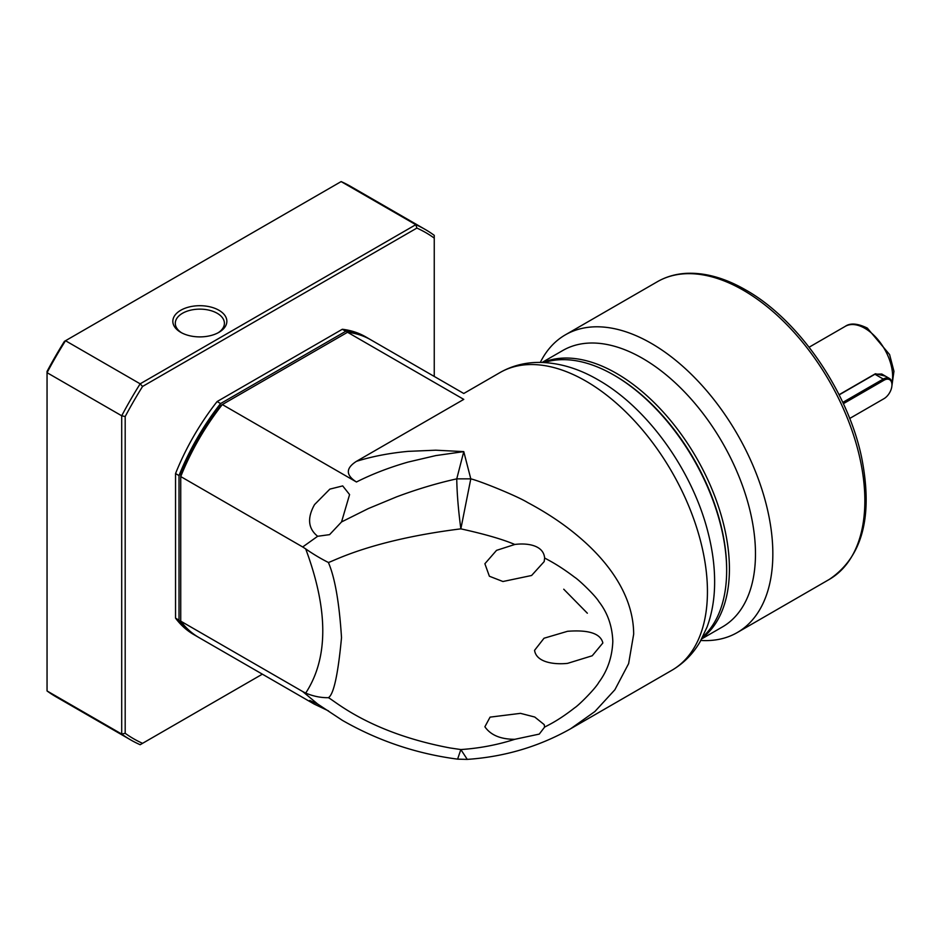<?xml version="1.0" encoding="UTF-8"?>
<svg xmlns="http://www.w3.org/2000/svg" width="941" height="941" viewBox="0 0 941 941"><rect width="100%" height="100%" fill="white"/><g stroke="black" fill="none" stroke-linecap="round" stroke-linejoin="round"><path stroke-width="1.41" d="M347.535 332.267L463.772 399.384C463.772 391.538 463.772 391.538 463.772 399.384L356.451 461.337C372.118 456.444 389.339 453.127 408.076 451.362L435.801 450.198L463.772 451.621L470.794 478.851C480.416 481.11 517.562 496.26 527.572 502.494C546.756 512.704 563.659 523.972 578.256 536.323C609.368 562.424 633.575 596.371 633.669 634.21L628.623 663.628L614.873 689.765L594.877 711.537L570.716 728.699L671.839 670.31A171.885 99.24 -120 0 0 707.444 591.63A171.885 99.24 -120 0 0 585.902 381.105A171.885 99.24 -120 0 0 499.953 372.589L463.772 393.491L370.872 339.854A171.885 99.24 120 0 0 347.535 332.267L222.323 404.559L356.451 481.992C345.641 475.123 345.641 468.242 356.451 461.337M702.727 636.928A159.605 92.147 -120 0 0 726.652 570.517A159.605 92.147 -120 0 0 613.791 375.036L613.791 375.036A159.605 92.147 -120 0 0 544.31 362.544M544.627 727.087L544.192 724.605L534.747 717.03L520.491 713.349L490.073 717.136L484.886 726.77C490.661 735.121 500.636 739.297 514.798 739.308L539.264 734.098L544.627 727.087C550.179 724.182 559.483 719.7 574.833 707.691C578.315 705.632 595.147 689.047 598.864 682.296C607.545 670.639 612.203 656.994 612.814 641.362C612.25 626.094 607.604 612.838 598.876 601.605C595.135 595.3 578.586 579.621 574.833 577.374C559.448 565.694 550.191 561.059 544.627 558.013L544.192 561.577L531.594 575.492L502.929 581.514L489.379 576.233L484.886 563.73L496.542 550.356L514.798 544.474C502.729 539.334 484.744 534.123 460.855 528.854L470.794 478.851L456.75 478.851L463.772 451.621L435.801 455.585L408.076 462.078C389.339 467.454 372.118 474.088 356.451 481.992M567.541 631.293L544.027 638.233L534.559 650.337C536.429 662.77 554.955 664.722 567.541 663.37L592.218 655.771L602.852 642.985C599.935 630.529 580.703 630.305 567.541 631.293M467.277 759.387L460.855 749.554L450.221 747.989C369.531 732.886 334.584 700.598 328.385 697.693C333.655 694.611 338.031 674.591 341.512 637.645C339.278 602.593 334.902 577.539 328.385 562.471C333.09 561.471 370.495 540.146 460.855 528.854C458.338 510.069 456.973 493.39 456.75 478.851C437.059 483.215 417.028 489.214 396.655 496.836L368.343 508.563L341.548 521.926L329.585 534.641L317.658 536.276C308.083 528.571 307.048 518.02 314.541 504.599L329.856 489.12L342.7 485.909L349.582 494.578L341.548 521.926M726.652 570.517L726.652 569.305A158.135 91.301 -120 0 0 614.826 375.635L613.791 375.036L614.826 375.635M328.527 710.914L314.023 703.986L309.695 700.433L317.658 704.009L302.684 691.541L180.743 621.154A171.885 99.24 120 0 0 198.986 637.575L314.023 703.986M544.627 558.013C543.475 544.58 526.054 542.933 514.798 544.474M570.693 728.722C538.946 746.648 504.388 756.882 467.03 759.399L457.597 759.14L460.855 749.554C479.416 748.307 497.389 744.896 514.798 739.308M180.743 621.154L180.743 475.123A169.427 97.817 120 0 1 221.064 405.289L222.323 404.559A171.885 99.24 120 0 0 180.743 476.569L302.684 546.968L317.658 536.276M342.536 720.453L317.658 704.009M328.385 562.471C320.646 558.589 313.082 554.061 305.696 548.897L302.684 546.968M302.684 691.541L305.696 693.094C313.318 696.281 320.893 697.81 328.385 697.693M218.041 332.832A24.56 14.174 -0 0 0 224.405 323.304A24.56 14.174 -0 0 0 217.206 313.282A24.56 14.174 -0 0 0 182.483 313.282A24.56 14.174 -0 0 0 175.297 323.304A24.56 14.174 -0 0 0 181.66 332.832M218.947 332.326L218.947 332.326A27.007 15.597 -0 0 0 218.947 310.271A27.007 15.597 -0 0 0 180.743 310.271A27.007 15.597 -0 0 0 180.743 332.326A27.007 15.597 -0 0 0 218.947 332.326M262.363 674.168L142.561 743.331A292.204 168.71 -60 0 1 125.188 733.298L125.188 416.545A292.204 168.71 -60 0 1 142.561 386.457L416.875 228.075A292.204 168.71 -60 0 1 434.248 238.108L434.248 376.447M175.544 618.143A171.885 99.24 120 0 0 193.775 634.563L197.245 636.563A171.885 99.24 -60 0 1 179.013 620.143L175.544 618.143L175.544 473.558L179.013 475.57L179.013 620.143M342.324 329.268L345.794 331.267A171.885 99.24 -60 0 1 369.131 338.854L365.661 336.843A171.885 99.24 120 0 0 342.324 329.268L217.112 401.548A171.885 99.24 120 0 0 175.544 473.558M125.188 733.298L121.707 734.062A294.662 170.121 120 0 0 130.646 739.885A294.662 170.121 120 0 0 140.162 744.719L142.561 743.331M425.308 229.51L350.652 186.412A294.662 170.121 120 0 0 341.136 181.589L415.793 224.687A294.662 170.121 120 0 1 425.308 229.51A294.662 170.121 120 0 1 434.248 235.344L434.248 238.108M142.561 386.457L140.162 383.822L415.793 224.687L416.875 228.075M341.136 181.589L65.505 340.724A294.662 170.121 120 0 0 47.05 372.683L47.05 371.436A292.204 168.71 120 0 1 64.423 341.348L65.505 340.724L140.162 383.822A294.662 170.121 120 0 0 121.707 415.781L125.188 416.545M47.05 690.953L47.05 372.683L121.707 415.781L121.707 734.062L47.05 690.953A294.662 170.121 120 0 0 55.989 696.787L130.646 739.885M198.116 637.057A171.885 99.24 -60 0 1 197.245 636.563M179.013 475.57A171.885 99.24 -60 0 1 220.582 403.56L217.112 401.548M345.794 331.267L220.582 403.56M369.131 338.854A171.885 99.24 -60 0 1 370.001 339.36M540.31 362.403A171.885 99.24 60 0 1 565.353 334.843A171.885 99.24 60 0 1 651.29 343.359A171.885 99.24 60 0 1 763.586 494.825A171.885 99.24 60 0 1 737.238 632.564A171.885 99.24 60 0 1 700.845 640.456M542.087 362.45L562.8 350.487A159.605 92.147 60 0 1 642.609 358.392A159.605 92.147 60 0 1 746.883 499.036A159.605 92.147 60 0 1 722.417 626.941L701.704 638.892M839.054 394.726L875.401 373.742L885.422 376.141M883.952 380.246A11.292 6.516 -60 0 1 891.95 384.857L891.95 384.057A12.28 7.093 -60 0 0 889.398 378.435A12.28 7.093 -60 0 0 883.258 379.047L883.952 380.246L843.371 403.677M839.137 394.891L874.93 374.236L881.764 374.024L889.398 378.435M883.281 399.09A12.28 7.093 -60 0 1 883.258 399.09L849.688 418.474M842.783 402.419L883.258 379.047L874.93 374.236L875.401 373.742M891.95 384.857A11.292 6.516 -60 0 1 883.952 398.69L883.258 399.09L883.952 398.69M305.696 693.094C328.468 658.182 328.468 610.121 305.696 548.897M743.319 290.228A171.885 99.24 -120 0 0 657.371 281.712C666.04 276.736 675.662 273.949 686.248 273.349C705.115 272.455 724.958 277.995 745.766 289.981C798.627 319.587 848.194 391.609 861.744 458.067C873.189 516.68 862.368 557.131 829.256 579.433A171.885 99.24 -120 0 0 855.604 441.694A171.885 99.24 -120 0 0 743.319 290.228M587.349 613.214L563.741 589.207M542.922 362.473A159.605 92.147 60 0 1 616.567 373.424A159.605 92.147 60 0 1 719.147 508.658A159.605 92.147 60 0 1 702.092 638.163M891.915 383.281A39.287 22.678 -120 0 0 864.861 328.315A39.287 22.678 -120 0 0 845.218 326.374C850.205 322.798 857.569 323.375 867.308 328.08L889.598 354.581L893.95 371.283L891.892 385.892M671.839 670.31C683.625 663.393 693.058 653.866 700.116 641.727L707.02 627.129C712.114 613.344 714.642 598.264 714.631 581.879C714.631 566.306 712.513 550.191 708.302 533.523C693.07 471.617 648.173 408.229 598.182 379.893C578.492 368.401 558.707 362.567 538.84 362.403C524.807 362.45 511.845 365.849 499.953 372.589M457.585 759.14C416.369 753.741 377.847 740.743 342.018 720.147M829.256 579.433L737.238 632.564M657.371 281.712L565.353 334.843M809.107 347.217L845.218 326.374"/></g></svg>
